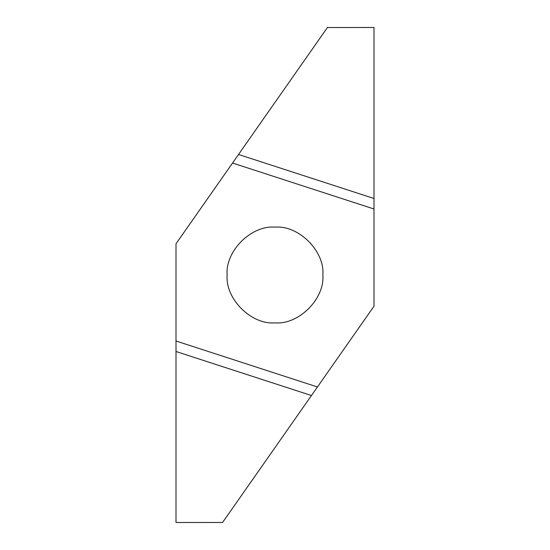 <?xml version="1.0" encoding="UTF-8"?>
<svg xmlns="http://www.w3.org/2000/svg" width="550" height="550" viewBox="0 0 550 550"><rect width="100%" height="100%" fill="white"/><g stroke="black" fill="none" stroke-linecap="round" stroke-linejoin="round"><path stroke-width="0.82" d="M275 322.85C251.322 324.988 225.012 298.678 227.15 275C225.012 251.322 251.322 225.012 275 227.15C298.678 225.012 324.988 251.322 322.85 275C324.988 298.678 298.678 324.988 275 322.85M232.54 163.034L176 243.788L176 522.5L222.578 522.466L374 306.212L374 209L232.54 163.034L374 209L374 27.5L327.422 27.534L232.54 163.034L374 209M176 341L317.46 386.966M374 198.495L238.535 154.481M176 351.505L311.465 395.519"/></g></svg>
